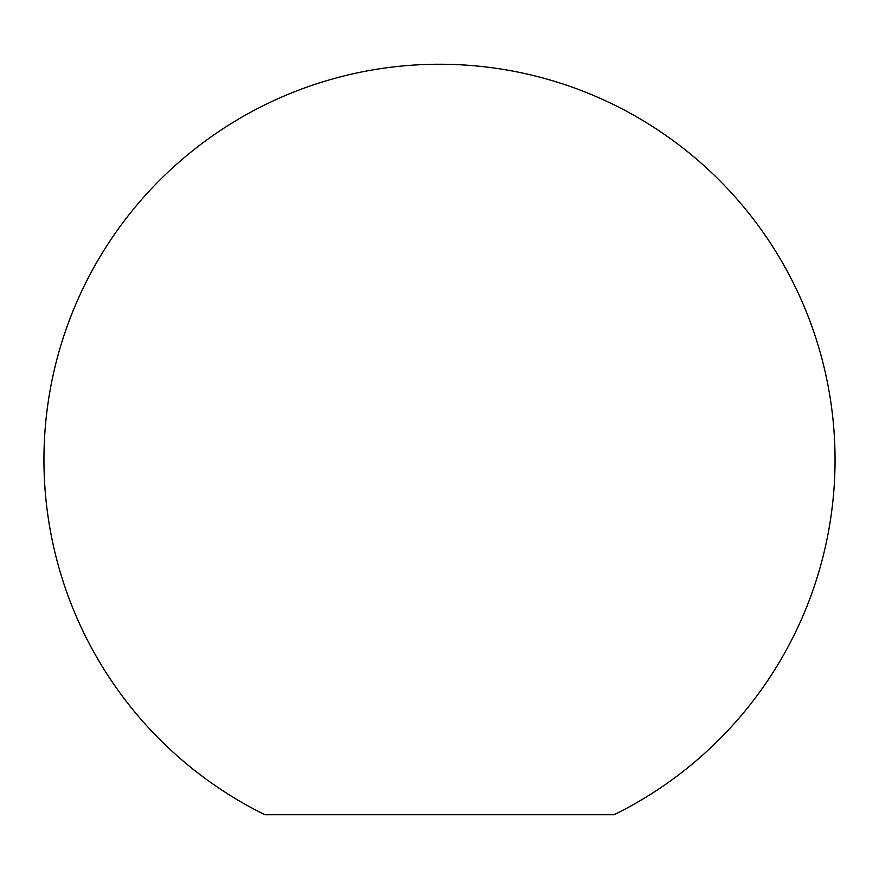 <?xml version="1.0" encoding="UTF-8"?>
<svg xmlns="http://www.w3.org/2000/svg" width="879" height="879" viewBox="0 0 879 879"><rect width="100%" height="100%" fill="white"/><g stroke="black" fill="none" stroke-linecap="round" stroke-linejoin="round"><path stroke-width="1.32" d="M264.964 814.756L614.036 814.756A395.55 395.55 0 0 0 439.5 64.244A395.55 395.55 0 0 0 264.964 814.756"/></g></svg>
